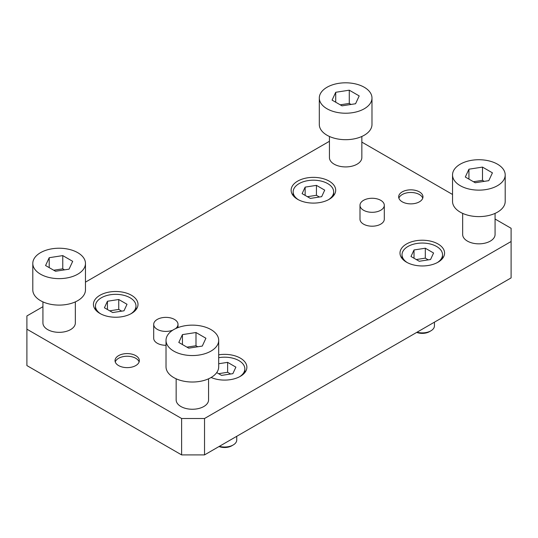 <?xml version="1.0" encoding="UTF-8"?>
<svg xmlns="http://www.w3.org/2000/svg" width="538" height="538" viewBox="0 0 538 538"><rect width="100%" height="100%" fill="white"/><g stroke="black" fill="none" stroke-linecap="round" stroke-linejoin="round"><path stroke-width="0.81" d="M361.845 142.113L452.532 194.467M495.074 219.027L511.1 228.28L511.1 241.515L204.534 418.503L181.615 418.503L26.9 329.182L26.9 315.947L42.926 306.7M473.46 181.736L482.499 180.338L484.274 181.36M482.499 167.103L468.941 169.201L465.309 177.029L475.236 182.759L488.793 180.66L492.425 172.833L482.499 167.103L482.499 180.338M497.489 164.184A26.335 15.205 0 0 0 468.786 160.882A26.335 15.205 0 0 0 452.532 174.931A26.335 15.205 0 0 0 478.867 190.136A26.335 15.205 0 0 0 505.202 174.931A26.335 15.205 0 0 0 497.489 164.184M505.202 174.931L505.202 201.4A26.335 15.205 180 0 1 478.867 216.606A26.335 15.205 180 0 1 452.532 201.4L452.532 174.931M462.66 213.384L462.66 234.481A16.207 9.354 0 0 0 467.408 241.098A16.207 9.354 0 0 0 485.068 243.129A16.207 9.354 0 0 0 495.074 234.481L495.074 213.384M434.435 322.168L434.435 325.873A12.159 7.021 180 0 1 430.877 330.836L429.445 331.664A10.128 5.851 180 0 1 416.694 332.41M430.877 330.836A12.159 7.021 180 0 1 417.044 332.208M364.266 87.264A26.335 15.205 180 0 1 371.98 98.017A26.335 15.205 180 0 1 345.638 113.222A26.335 15.205 180 0 1 319.303 98.017A26.335 15.205 180 0 1 335.564 83.968A26.335 15.205 180 0 1 364.266 87.264M319.303 98.017L319.303 124.48A26.335 15.205 0 0 0 345.638 139.685A26.335 15.205 0 0 0 371.98 124.48L371.98 98.017M349.276 90.189L359.196 95.919L355.564 103.747L342.007 105.845L332.081 100.115L335.719 92.287L349.276 90.189L349.276 103.424L340.238 104.823M351.045 104.446L349.276 103.424M329.431 136.47L329.431 157.567A16.207 9.354 0 0 0 334.179 164.184A16.207 9.354 0 0 0 351.845 166.208A16.207 9.354 0 0 0 361.845 157.567L361.845 136.47M40.511 274.178A26.335 15.205 0 0 0 69.214 277.48A26.335 15.205 0 0 0 85.468 263.432A26.335 15.205 0 0 0 59.133 248.226A26.335 15.205 0 0 0 32.798 263.432A26.335 15.205 0 0 0 40.511 274.178M85.468 263.432L85.468 289.895A26.335 15.205 180 0 1 69.214 303.943A26.335 15.205 180 0 1 40.511 300.648A26.335 15.205 180 0 1 32.798 289.895L32.798 263.432M62.764 255.604L49.207 257.702L45.575 265.53L55.501 271.26L69.059 269.161L72.691 261.334L62.764 255.604L62.764 268.839L64.54 269.861M42.926 301.879L42.926 322.982A16.207 9.354 0 0 0 59.133 332.336A16.207 9.354 0 0 0 75.34 322.982L75.34 301.879M219.006 446.547A10.128 5.851 0 0 0 231.757 445.8L233.189 444.973A12.159 7.021 0 0 0 236.747 440.01L236.747 436.305M219.349 446.345A12.159 7.021 0 0 0 233.189 444.973M173.734 351.099A26.335 15.205 180 0 1 166.02 340.346A26.335 15.205 180 0 1 192.362 325.14A26.335 15.205 180 0 1 218.697 340.346A26.335 15.205 180 0 1 202.436 354.394A26.335 15.205 180 0 1 173.734 351.099M166.02 340.346L166.02 366.815A26.335 15.205 0 0 0 173.734 377.568A26.335 15.205 0 0 0 202.436 380.864A26.335 15.205 0 0 0 218.697 366.815L218.697 340.346M182.436 334.616L195.993 332.518L205.919 338.247L202.281 346.075L188.724 348.173L178.804 342.444L182.436 334.616L182.436 344.542M176.155 378.799L176.155 399.895A16.207 9.354 0 0 0 180.896 406.513A16.207 9.354 0 0 0 198.562 408.544A16.207 9.354 0 0 0 208.569 399.895L208.569 378.799M402.229 201.811A12.159 7.021 0 0 0 415.47 203.337A12.159 7.021 0 0 0 422.976 196.854A12.159 7.021 0 0 0 410.824 189.833A12.159 7.021 0 0 0 398.665 196.854A12.159 7.021 0 0 0 402.229 201.811M422.76 198.172A12.159 7.021 0 0 0 410.824 192.483A12.159 7.021 0 0 0 398.887 198.172M511.1 241.515L511.1 277.904L204.534 454.899L181.615 454.899L26.9 365.578L26.9 329.182M297.649 199.336A22.287 12.865 180 0 1 291.125 190.237A22.287 12.865 180 0 1 313.412 177.365A22.287 12.865 180 0 1 335.692 190.237A22.287 12.865 180 0 1 321.939 202.12A22.287 12.865 180 0 1 297.649 199.336M131.474 295.275A22.287 12.865 0 0 0 107.19 292.484A22.287 12.865 0 0 0 93.43 304.374A22.287 12.865 0 0 0 115.717 317.238A22.287 12.865 0 0 0 138.004 304.374A22.287 12.865 0 0 0 131.474 295.275M406.526 262.188A22.287 12.865 0 0 0 430.81 264.978A22.287 12.865 0 0 0 444.57 253.095A22.287 12.865 0 0 0 422.283 240.224A22.287 12.865 0 0 0 399.996 253.095A22.287 12.865 0 0 0 406.526 262.188M218.697 354.818A22.287 12.865 180 0 1 240.351 358.133A22.287 12.865 180 0 1 246.875 367.225A22.287 12.865 180 0 1 234.507 378.752A22.287 12.865 180 0 1 211.131 377.481M135.771 355.652A12.159 7.021 180 0 1 139.335 360.615A12.159 7.021 180 0 1 127.176 367.629A12.159 7.021 180 0 1 115.024 360.615A12.159 7.021 180 0 1 122.529 354.125A12.159 7.021 180 0 1 135.771 355.652M359.989 205.287L359.989 219.181A12.159 7.021 0 0 0 363.547 224.144A12.159 7.021 0 0 0 376.795 225.664A12.159 7.021 0 0 0 384.3 219.181L384.3 205.287A12.159 7.021 0 0 0 372.141 198.266A12.159 7.021 0 0 0 359.989 205.287A12.159 7.021 0 0 0 363.547 210.25A12.159 7.021 0 0 0 376.795 211.77A12.159 7.021 0 0 0 384.3 205.287M166.02 345.295A12.159 7.021 180 0 1 153.7 338.281L153.7 324.387A12.159 7.021 180 0 1 161.205 317.904A12.159 7.021 180 0 1 174.453 319.424A12.159 7.021 180 0 1 178.011 324.387A12.159 7.021 180 0 1 175.475 328.678M85.468 282.134L329.431 141.286M181.615 454.899L181.615 418.503M204.534 418.503L204.534 454.899M197.762 346.775L195.993 345.752L186.955 347.151M195.993 332.518L195.993 345.752M230.6 374.004L227.621 372.283L218.583 373.681M218.697 363.742L227.621 362.356L235.886 367.131L232.86 373.654L221.562 375.403L216.713 372.605M227.621 362.356L227.621 372.283M218.697 357.689A20.262 11.695 180 0 1 244.851 368.88A20.262 11.695 180 0 1 239.598 376.741M172.88 330.117A12.159 7.021 180 0 1 160.27 330.621A12.159 7.021 180 0 1 153.7 324.387M115.24 361.933A12.159 7.021 180 0 1 123.612 356.546A12.159 7.021 180 0 1 135.771 358.295A12.159 7.021 180 0 1 139.113 361.933M109.705 310.823L118.743 309.424L121.729 311.152M118.743 299.505L107.445 301.246L104.419 307.77L112.691 312.544L123.989 310.803L127.015 304.279L118.743 299.505L118.743 309.424M107.445 301.246L107.445 309.518M130.727 313.883A20.262 11.695 0 0 0 135.98 306.028A20.262 11.695 0 0 0 115.717 294.326A20.262 11.695 0 0 0 95.461 306.028A20.262 11.695 0 0 0 100.707 313.883M53.726 270.231L62.764 268.839M49.207 257.702L49.207 267.621M335.719 92.287L335.719 102.213M319.417 197.016L316.438 195.294L307.4 196.686M305.14 187.116L316.438 185.368L324.71 190.143L321.677 196.666L310.379 198.414L302.114 193.64L305.14 187.116L305.14 195.381M316.438 185.368L316.438 195.294M298.402 199.746A20.262 11.695 180 0 1 293.149 191.891A20.262 11.695 180 0 1 305.658 181.084A20.262 11.695 180 0 1 327.736 183.619A20.262 11.695 180 0 1 333.668 191.891A20.262 11.695 180 0 1 328.415 199.746M416.271 259.545L425.309 258.146L428.295 259.874M425.309 248.226L414.011 249.968L410.985 256.491L419.257 261.266L430.555 259.524L433.581 253.001L425.309 248.226L425.309 258.146M414.011 249.968L414.011 258.24M437.293 262.605A20.262 11.695 0 0 0 442.539 254.743A20.262 11.695 0 0 0 436.607 246.478A20.262 11.695 0 0 0 414.529 243.943A20.262 11.695 0 0 0 402.02 254.743A20.262 11.695 0 0 0 407.273 262.605M468.941 169.201L468.941 179.127M244.851 368.88L244.851 372.585M178.011 327.595L178.011 324.387M95.461 306.028L95.461 309.733M135.98 306.028L135.98 309.733M293.149 191.891L293.149 195.597M333.668 191.891L333.668 195.597M402.02 254.743L402.02 258.455M442.539 254.743L442.539 258.455"/></g></svg>
